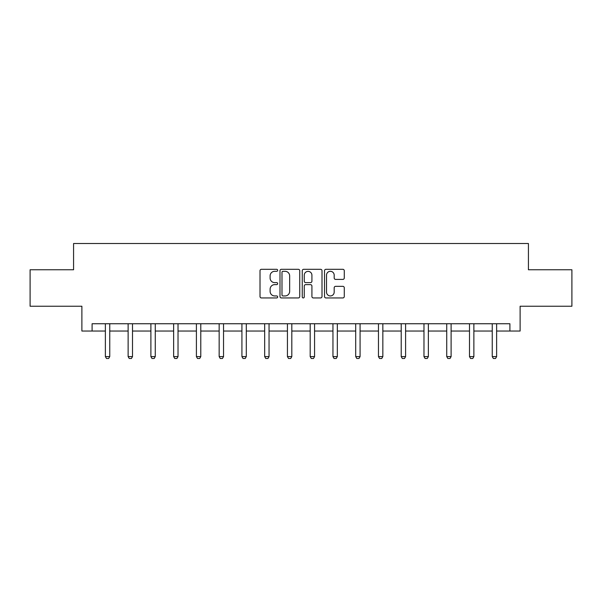 <?xml version="1.0" encoding="UTF-8"?>
<svg xmlns="http://www.w3.org/2000/svg" width="602" height="602" viewBox="0 0 602 602"><rect width="100%" height="100%" fill="white"/><g stroke="black" fill="none" stroke-linecap="round" stroke-linejoin="round"><path stroke-width="0.9" d="M277.657 270.306A1.001 1.001 0 0 0 276.657 269.305L261.441 269.305A1.43 1.43 0 0 0 260.011 270.742L260.011 296.515A1.43 1.43 0 0 0 261.441 297.945L276.657 297.945A1.001 1.001 0 0 0 277.657 296.944A1.001 1.001 0 0 0 276.657 295.943L274.685 295.943A4.583 4.583 0 0 1 270.11 291.36L270.11 289.208A4.583 4.583 0 0 1 274.685 284.626L276.657 284.626A1.001 1.001 0 0 0 277.657 283.625A1.001 1.001 0 0 0 276.657 282.624L274.685 282.624A4.583 4.583 0 0 1 270.11 278.041L270.11 275.897A4.583 4.583 0 0 1 274.685 271.314L276.657 271.314A1.001 1.001 0 0 0 277.657 270.306M342.847 279.403A1.43 1.43 0 0 0 344.276 277.966L344.276 270.742A1.43 1.43 0 0 0 342.847 269.305L325.953 269.305A1.43 1.43 0 0 0 324.516 270.742L324.516 296.515A1.43 1.43 0 0 0 325.953 297.945L342.847 297.945A1.43 1.43 0 0 0 344.276 296.515L344.276 287.779A1.43 1.43 0 0 0 342.847 286.349L335.615 286.349A1.43 1.43 0 0 0 334.185 287.779L334.185 292.113A3.83 3.83 0 0 1 330.355 295.943A3.83 3.83 0 0 1 326.525 292.113L326.525 275.144A3.83 3.83 0 0 1 330.355 271.314A3.83 3.83 0 0 1 334.185 275.144L334.185 277.966A1.43 1.43 0 0 0 335.615 279.403L342.847 279.403M92.098 331.04L92.098 323.741L509.902 323.741L509.902 331.04L520.113 331.04L520.113 306.237L571.9 306.237L571.9 269.764L528.428 269.764L528.428 243.509L73.572 243.509L73.572 269.764L30.1 269.764L30.1 306.237L81.887 306.237L81.887 331.04L105.373 331.04M299.743 270.742A1.43 1.43 0 0 0 298.314 269.305L281.42 269.305A1.43 1.43 0 0 0 279.99 270.742L279.99 296.515A1.43 1.43 0 0 0 281.42 297.945L298.314 297.945A1.43 1.43 0 0 0 299.743 296.515L299.743 270.742M303.686 269.305L320.58 269.305A1.43 1.43 0 0 1 322.01 270.742L322.01 296.515A1.43 1.43 0 0 1 320.58 297.945L313.349 297.945A1.43 1.43 0 0 1 311.919 296.515L311.919 286.063A1.43 1.43 0 0 0 310.489 284.626L305.688 284.626A1.43 1.43 0 0 0 304.258 286.063L304.258 296.944A1.001 1.001 0 0 1 303.257 297.945A1.001 1.001 0 0 1 302.257 296.944L302.257 270.742A1.43 1.43 0 0 1 303.686 269.305M109.752 331.04L128.128 331.04M132.508 331.04L150.891 331.04M155.263 331.04L173.647 331.04M178.026 331.04L196.402 331.04M200.782 331.04L219.158 331.04M223.538 331.04L241.921 331.04M246.293 331.04L264.677 331.04M269.049 331.04L287.432 331.04M291.812 331.04L310.188 331.04M314.568 331.04L332.951 331.04M337.323 331.04L355.707 331.04M360.079 331.04L378.462 331.04M382.842 331.04L401.218 331.04M405.597 331.04L423.974 331.04M428.353 331.04L446.737 331.04M451.109 331.04L469.492 331.04M473.872 331.04L492.248 331.04M496.627 331.04L509.902 331.04M282.993 271.314A1.001 1.001 0 0 0 281.992 272.315L281.992 294.935A1.001 1.001 0 0 0 282.993 295.943L285.07 295.943A4.583 4.583 0 0 0 289.652 291.36L289.652 275.897A4.583 4.583 0 0 0 285.07 271.314L282.993 271.314M311.919 275.212A3.83 3.83 0 0 0 308.089 271.382A3.83 3.83 0 0 0 304.258 275.212L304.258 281.194A1.43 1.43 0 0 0 305.688 282.624L310.489 282.624A1.43 1.43 0 0 0 311.919 281.194L311.919 275.212M109.918 323.741L109.82 324.057A1.46 1.46 0 0 0 109.752 324.501L109.752 356.595L108.653 358.491L106.471 358.491L105.373 356.595L105.373 324.501A1.46 1.46 0 0 0 105.305 324.057L105.207 323.741M105.373 356.595L109.752 356.595M132.681 323.741L132.575 324.057A1.46 1.46 0 0 0 132.508 324.501L132.508 356.595L131.417 358.491L129.227 358.491L128.128 356.595L128.128 324.501A1.46 1.46 0 0 0 128.06 324.057L127.963 323.741M128.128 356.595L132.508 356.595M155.436 323.741L155.331 324.057A1.46 1.46 0 0 0 155.263 324.501L155.263 356.595L154.172 358.491L151.982 358.491L150.891 356.595L150.891 324.501A1.46 1.46 0 0 0 150.824 324.057L150.718 323.741M150.891 356.595L155.263 356.595M178.192 323.741L178.094 324.057A1.46 1.46 0 0 0 178.026 324.501L178.026 356.595L176.928 358.491L174.738 358.491L173.647 356.595L173.647 324.501A1.46 1.46 0 0 0 173.579 324.057L173.474 323.741M173.647 356.595L178.026 356.595M200.948 323.741L200.85 324.057A1.46 1.46 0 0 0 200.782 324.501L200.782 356.595L199.683 358.491L197.501 358.491L196.402 356.595L196.402 324.501A1.46 1.46 0 0 0 196.335 324.057L196.237 323.741M196.402 356.595L200.782 356.595M223.703 323.741L223.605 324.057A1.46 1.46 0 0 0 223.538 324.501L223.538 356.595L222.447 358.491L220.257 358.491L219.158 356.595L219.158 324.501A1.46 1.46 0 0 0 219.09 324.057L218.993 323.741M219.158 356.595L223.538 356.595M246.466 323.741L246.361 324.057A1.46 1.46 0 0 0 246.293 324.501L246.293 356.595L245.202 358.491L243.012 358.491L241.921 356.595L241.921 324.501A1.46 1.46 0 0 0 241.853 324.057L241.748 323.741M241.921 356.595L246.293 356.595M269.222 323.741L269.124 324.057A1.46 1.46 0 0 0 269.049 324.501L269.049 356.595L267.958 358.491L265.768 358.491L264.677 356.595L264.677 324.501A1.46 1.46 0 0 0 264.609 324.057L264.504 323.741M264.677 356.595L269.049 356.595M291.978 323.741L291.88 324.057A1.46 1.46 0 0 0 291.812 324.501L291.812 356.595L290.713 358.491L288.524 358.491L287.432 356.595L287.432 324.501A1.46 1.46 0 0 0 287.365 324.057L287.267 323.741M287.432 356.595L291.812 356.595M314.733 323.741L314.635 324.057A1.46 1.46 0 0 0 314.568 324.501L314.568 356.595L313.476 358.491L311.287 358.491L310.188 356.595L310.188 324.501A1.46 1.46 0 0 0 310.12 324.057L310.022 323.741M310.188 356.595L314.568 356.595M337.496 323.741L337.391 324.057A1.46 1.46 0 0 0 337.323 324.501L337.323 356.595L336.232 358.491L334.042 358.491L332.951 356.595L332.951 324.501A1.46 1.46 0 0 0 332.876 324.057L332.778 323.741M332.951 356.595L337.323 356.595M360.252 323.741L360.147 324.057A1.46 1.46 0 0 0 360.079 324.501L360.079 356.595L358.988 358.491L356.798 358.491L355.707 356.595L355.707 324.501A1.46 1.46 0 0 0 355.639 324.057L355.534 323.741M355.707 356.595L360.079 356.595M383.007 323.741L382.91 324.057A1.46 1.46 0 0 0 382.842 324.501L382.842 356.595L381.743 358.491L379.553 358.491L378.462 356.595L378.462 324.501A1.46 1.46 0 0 0 378.395 324.057L378.297 323.741M378.462 356.595L382.842 356.595M405.763 323.741L405.665 324.057A1.46 1.46 0 0 0 405.597 324.501L405.597 356.595L404.499 358.491L402.317 358.491L401.218 356.595L401.218 324.501A1.46 1.46 0 0 0 401.15 324.057L401.052 323.741M401.218 356.595L405.597 356.595M428.526 323.741L428.421 324.057A1.46 1.46 0 0 0 428.353 324.501L428.353 356.595L427.262 358.491L425.072 358.491L423.974 356.595L423.974 324.501A1.46 1.46 0 0 0 423.906 324.057L423.808 323.741M423.974 356.595L428.353 356.595M451.282 323.741L451.176 324.057A1.46 1.46 0 0 0 451.109 324.501L451.109 356.595L450.018 358.491L447.828 358.491L446.737 356.595L446.737 324.501A1.46 1.46 0 0 0 446.669 324.057L446.564 323.741M446.737 356.595L451.109 356.595M474.037 323.741L473.94 324.057A1.46 1.46 0 0 0 473.872 324.501L473.872 356.595L472.773 358.491L470.583 358.491L469.492 356.595L469.492 324.501A1.46 1.46 0 0 0 469.425 324.057L469.319 323.741M469.492 356.595L473.872 356.595M496.793 323.741L496.695 324.057A1.46 1.46 0 0 0 496.627 324.501L496.627 356.595L495.529 358.491L493.347 358.491L492.248 356.595L492.248 324.501A1.46 1.46 0 0 0 492.18 324.057L492.082 323.741M492.248 356.595L496.627 356.595"/></g></svg>
